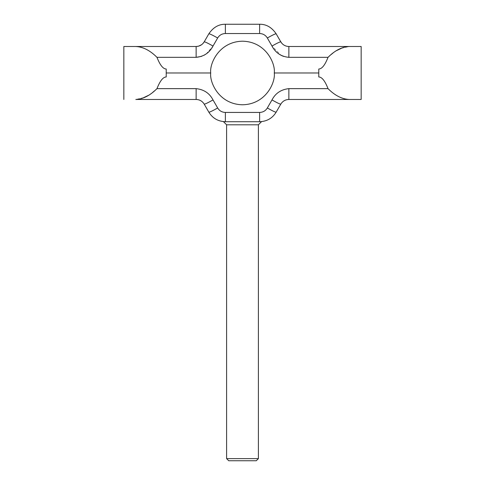 <?xml version="1.0" encoding="UTF-8"?>
<svg xmlns="http://www.w3.org/2000/svg" width="485" height="485" viewBox="0 0 485 485"><rect width="100%" height="100%" fill="white"/><g stroke="black" fill="none" stroke-linecap="round" stroke-linejoin="round"><path stroke-width="0.36" stroke-dasharray="2.42 1.82" d="M341.294 48.355L349.17 46.499L288.866 46.499L288.866 57.333L328.03 57.333C324.986 65.099 321.901 68.991 318.784 69.003L318.784 76.969C321.901 76.982 324.986 80.874 328.03 88.64C334.862 95.496 341.913 99.104 349.17 99.474L288.866 99.474C285.38 99.57 282.688 101.123 280.791 104.136L276.141 112.187C272.418 118.249 266.914 121.426 259.627 121.723L225.373 121.723C218.086 121.426 212.582 118.249 208.859 112.187L204.209 104.136C202.312 101.123 199.62 99.57 196.134 99.474L135.83 99.474L143.705 97.618M149.307 94.951L156.97 88.64C160.014 80.874 163.099 76.982 166.216 76.969L166.216 72.986L210.714 72.986C209.441 82.28 218.977 104.336 242.5 104.772C266.022 104.336 275.559 82.28 274.286 72.986L318.784 72.986M210.714 72.986C209.441 63.687 218.977 41.637 242.5 41.201C266.022 41.637 275.559 63.687 274.286 72.986M166.216 72.986L166.216 69.003C163.099 68.991 160.014 65.099 156.97 57.333L196.134 57.333L196.134 46.499L135.83 46.499C143.087 46.869 150.138 50.476 156.97 57.333M201.499 56.381L204.027 55.266M206.246 53.865L213.006 46.051L217.668 37.982C219.408 35.144 221.978 33.659 225.373 33.532L259.627 33.532C263.022 33.659 265.592 35.144 267.332 37.982L271.982 46.039L280.973 55.266M283.501 56.381L288.836 57.333M217.668 37.982C212.521 35.09 209.587 33.689 208.859 33.786L204.209 41.837C204.937 41.74 207.871 43.141 213.018 46.039M259.627 33.532L259.627 24.25L225.373 24.25L225.373 33.532M282.155 43.65L276.141 33.786C275.413 33.689 272.479 35.09 267.332 37.982M202.882 43.608L201.681 44.669M288.866 46.499L286.617 46.22M286.459 46.184L283.331 44.675M328.03 57.333L335.693 51.022M280.791 41.837C280.063 41.74 277.129 43.141 271.982 46.039M280.791 104.136C280.063 104.233 277.129 102.832 271.982 99.934C275.431 93.253 281.058 89.489 288.866 88.64L328.03 88.64M156.97 88.64L196.134 88.64C203.942 89.489 209.569 93.253 213.018 99.934L217.668 107.985C219.402 110.816 221.972 112.302 225.373 112.435L259.627 112.435C263.028 112.302 265.598 110.816 267.332 107.985L271.982 99.934M276.141 112.187C275.413 112.284 272.479 110.883 267.332 107.985M208.859 112.187C209.587 112.284 212.521 110.883 217.668 107.985M204.209 104.136C204.937 104.233 207.871 102.832 213.018 99.934M318.784 76.969L318.784 69.003L318.784 76.969M166.216 76.969L166.216 69.003L166.216 76.969M258.39 124.803L226.61 124.803M258.39 458.628L226.61 458.628M256.274 460.75L228.726 460.75M288.866 99.474L288.866 88.64M259.627 121.723L259.627 112.435M225.373 121.723L225.373 112.435M196.134 99.474L196.134 88.64"/><path stroke-width="0.73" d="M271.982 99.934L267.332 107.985C265.598 110.816 263.028 112.302 259.627 112.435L225.373 112.435C221.972 112.302 219.402 110.816 217.668 107.985L213.018 99.934C209.569 93.253 203.942 89.489 196.134 88.64L156.97 88.64C150.138 95.496 143.087 99.104 135.83 99.474L196.134 99.474C199.62 99.57 202.312 101.123 204.209 104.136L208.859 112.187C212.582 118.249 218.086 121.426 225.373 121.723C222.809 121.608 222.809 121.608 225.373 121.723C222.809 121.608 222.809 121.608 225.373 121.723L259.627 121.723C262.191 121.608 262.191 121.608 259.627 121.723C262.191 121.608 262.191 121.608 259.627 121.723C266.914 121.426 272.418 118.249 276.141 112.187L280.791 104.136C282.688 101.123 285.38 99.57 288.866 99.474L361.161 99.474L361.161 46.499L349.17 46.499L361.161 46.499L361.161 99.474L349.17 99.474C341.913 99.104 334.868 95.496 328.03 88.64L288.866 88.64C281.058 89.489 275.431 93.253 271.982 99.934C277.129 102.832 280.063 104.233 280.791 104.136M123.839 99.474L123.839 46.499L135.83 46.499L123.839 46.499L123.839 99.474M156.97 88.64C160.014 80.874 163.099 76.982 166.216 76.969L166.216 72.986L210.714 72.986C209.441 63.687 218.977 41.637 242.5 41.201C266.022 41.637 275.559 63.687 274.286 72.986L318.784 72.986L318.784 76.969C321.901 76.982 324.986 80.874 328.03 88.64M210.714 72.986C209.441 82.28 218.977 104.336 242.5 104.772C266.022 104.336 275.559 82.28 274.286 72.986M166.216 72.986L166.216 69.003C163.099 68.991 160.014 65.099 156.97 57.333C150.132 50.476 143.087 46.863 135.83 46.499L196.134 46.499C199.705 46.318 202.39 44.759 204.209 41.837L208.859 33.786C213.248 27.336 218.753 24.159 225.373 24.25C218.753 24.159 213.248 27.336 208.859 33.786C209.587 33.689 212.521 35.09 217.668 37.982L213.018 46.039C209.441 52.847 203.815 56.612 196.134 57.333L201.499 56.381M288.836 57.333L288.866 57.333C281.185 56.612 275.559 52.847 271.982 46.039L267.332 37.982C265.592 35.144 263.022 33.659 259.627 33.532L225.373 33.532L225.373 24.25L259.627 24.25C266.247 24.159 271.752 27.336 276.141 33.786L280.791 41.837C282.64 44.808 285.332 46.366 288.866 46.499L349.17 46.499C341.913 46.869 334.862 50.476 328.03 57.333C324.986 65.099 321.901 68.991 318.784 69.003L318.784 72.986M204.027 55.266L206.246 53.865M213.006 46.051L213.018 46.039C207.871 43.141 204.937 41.74 204.209 41.837L202.882 43.608M280.973 55.266L283.501 56.381M267.332 37.982C272.479 35.09 275.413 33.689 276.141 33.786C271.752 27.336 266.247 24.159 259.627 24.25L259.627 33.532M201.681 44.669L198.541 46.184M198.383 46.22L196.134 46.499L196.134 57.333L156.97 57.333M283.331 44.675L282.155 43.65M271.982 46.039C277.129 43.141 280.063 41.74 280.791 41.837M335.693 51.022L341.294 48.355M267.332 107.985C272.479 110.883 275.413 112.284 276.141 112.187M217.668 107.985C212.521 110.883 209.587 112.284 208.859 112.187M213.018 99.934C207.871 102.832 204.937 104.233 204.209 104.136M149.307 94.951L143.705 97.618M226.61 458.628L258.39 458.628L256.274 460.75L228.726 460.75L226.61 458.628L226.61 124.803L258.39 124.803L261.573 121.62M226.61 124.803L223.427 121.62M328.03 57.333L288.866 57.333L288.866 46.499M225.373 33.532C221.978 33.659 219.408 35.144 217.668 37.982M288.866 88.64L288.866 99.474M259.627 112.435L259.627 121.723M225.373 112.435L225.373 121.723M196.134 99.474L196.134 88.64M258.39 458.628L258.39 124.803"/></g></svg>
